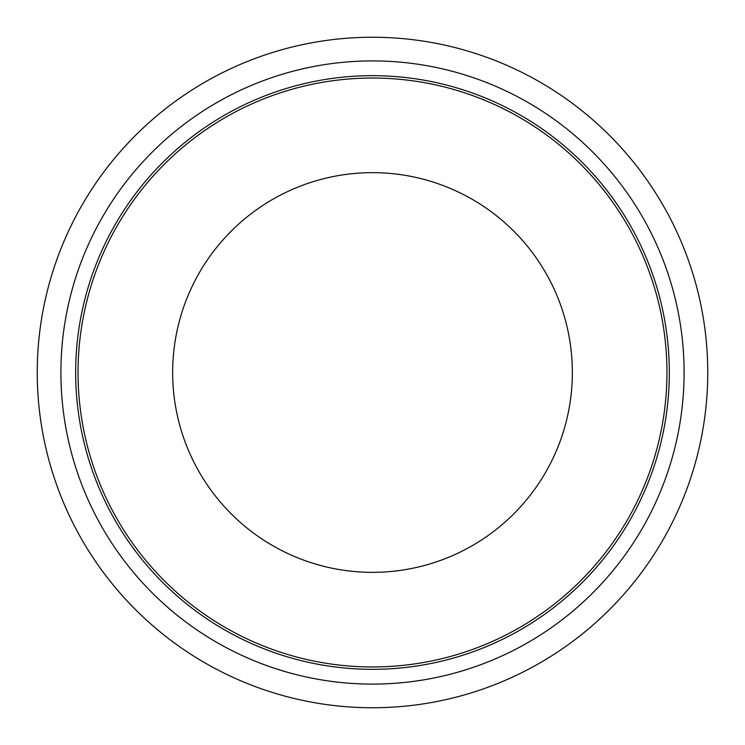 <?xml version="1.0" encoding="UTF-8"?>
<svg xmlns="http://www.w3.org/2000/svg" width="745" height="745" viewBox="0 0 745 745"><rect width="100%" height="100%" fill="white"/><g stroke="black" fill="none" stroke-linecap="round" stroke-linejoin="round"><path stroke-width="1.12" d="M372.5 666.952A294.452 294.452 0 0 1 117.496 225.269A294.452 294.452 0 0 1 627.504 225.269A294.452 294.452 0 0 1 372.5 666.952A294.452 294.452 0 0 0 627.504 225.269A294.452 294.452 0 0 0 117.496 225.269A294.452 294.452 0 0 0 372.5 666.952M669.317 372.5A296.817 296.817 0 0 0 224.087 115.447A296.817 296.817 0 0 0 224.087 629.553A296.817 296.817 0 0 0 669.317 372.5M372.5 684.096A311.596 311.596 0 0 0 642.348 216.702A311.596 311.596 0 0 0 102.652 216.702A311.596 311.596 0 0 0 372.5 684.096M372.5 707.75A335.25 335.25 0 0 1 82.164 204.875A335.25 335.25 0 0 1 662.836 204.875A335.25 335.25 0 0 1 372.5 707.75M372.5 172.654A199.846 199.846 0 0 1 545.573 472.423A199.846 199.846 0 0 1 199.427 472.423A199.846 199.846 0 0 1 372.5 172.654"/></g></svg>

